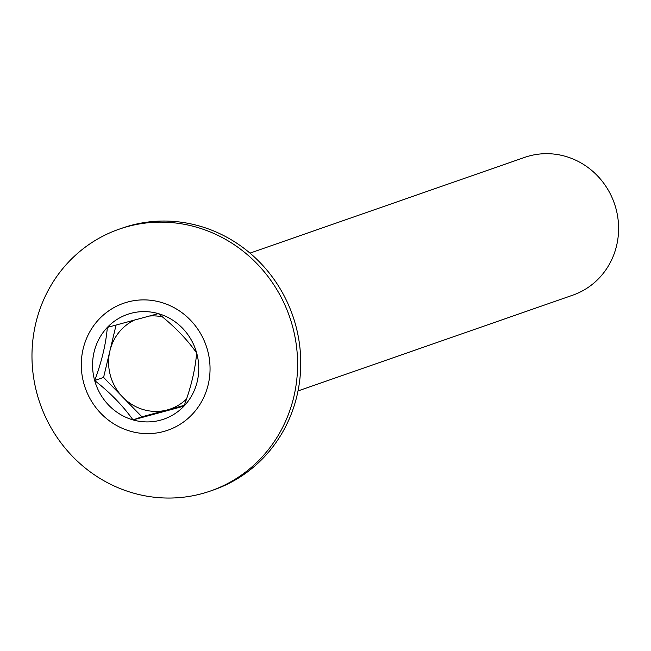 <?xml version="1.0" encoding="UTF-8"?>
<svg xmlns="http://www.w3.org/2000/svg" width="651" height="651" viewBox="0 0 651 651"><rect width="100%" height="100%" fill="white"/><g stroke="black" fill="none" stroke-linecap="round" stroke-linejoin="round"><path stroke-width="0.98" d="M160.48 420.172A55.441 52.812 -109.2 0 0 183.997 406.126A55.441 52.812 -109.2 0 0 196.667 352.98A55.441 52.812 -109.2 0 0 158.339 313.619A55.441 52.812 -109.2 0 0 107.342 327.396A55.441 52.812 -109.2 0 0 94.672 380.542A55.441 52.812 -109.2 0 0 132.999 419.903A55.441 52.812 -109.2 0 0 160.48 420.172M94.672 380.542C110.117 392.586 122.893 405.703 132.999 419.903L183.997 406.126C190.955 387.589 195.178 369.874 196.667 352.98C186.772 339 173.996 325.882 158.339 313.619L107.342 327.396C105.934 343.997 101.711 361.712 94.672 380.542L103.582 377.434L122.746 397.118A48.011 45.741 -109.2 0 0 167.405 409.91L184.282 405.345M135.449 319.633A48.011 45.741 -109.2 0 0 109.913 350.865A48.011 45.741 -109.2 0 0 122.746 397.118L141.91 416.803L167.405 409.91A48.011 45.741 -109.2 0 0 186.536 398.99M127.742 226.515A138.655 132.088 -109.2 0 0 119.157 229.168A138.655 132.088 -109.2 0 0 37.245 394.563A138.655 132.088 -109.2 0 0 201.834 493.678A138.655 132.088 -109.2 0 0 210.428 491.025A138.655 132.088 -109.2 0 0 292.34 325.63A138.655 132.088 -109.2 0 0 127.742 226.515M207.498 350.051A67.216 64.034 -109.2 0 0 127.71 302.007A67.216 64.034 -109.2 0 0 83.841 383.472A67.216 64.034 -109.2 0 0 163.629 431.515A67.216 64.034 -109.2 0 0 207.498 350.051M210.428 491.025L213.577 489.926A138.655 132.088 -109.2 0 0 294.154 319.999A138.655 132.088 -109.2 0 0 130.9 225.417A138.655 132.088 -109.2 0 0 122.307 228.07L119.157 229.168M298.02 390.942L572.725 295.188A72.977 69.519 -109.2 0 0 615.13 205.757A72.977 69.519 -109.2 0 0 529.206 155.98A72.977 69.519 -109.2 0 0 524.69 157.371L249.976 253.125M116.098 324.947L103.582 377.434M132.999 419.903L141.91 416.803M162.343 316.834A48.011 45.741 -109.2 0 0 148.664 316.117"/></g></svg>
